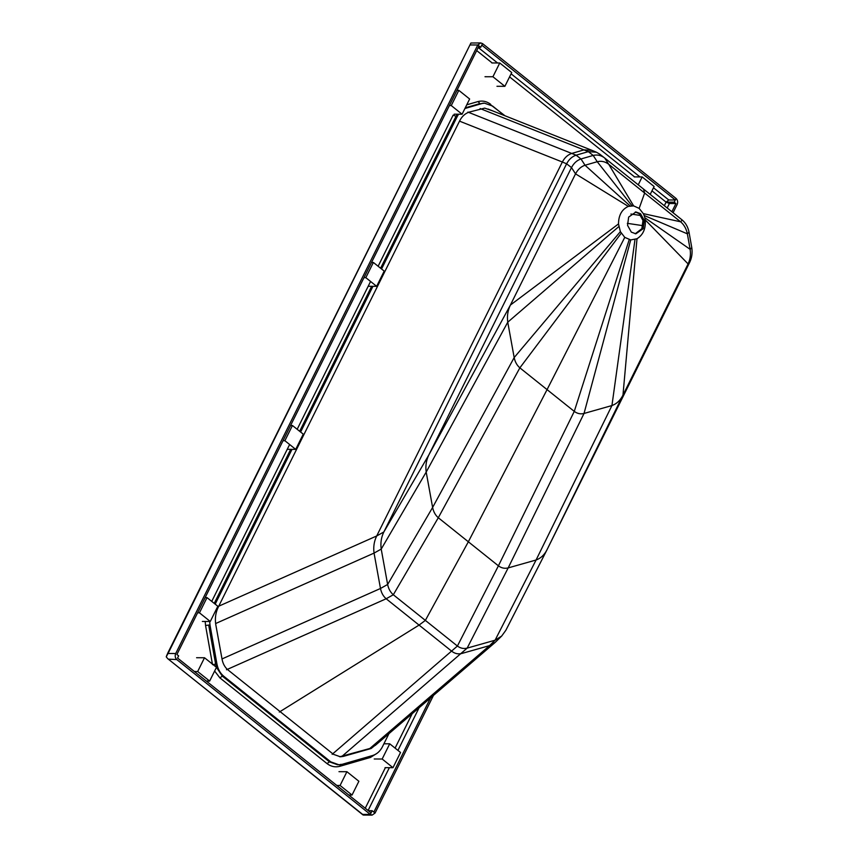 <?xml version="1.0" encoding="UTF-8"?>
<svg xmlns="http://www.w3.org/2000/svg" width="858" height="858" viewBox="0 0 858 858"><rect width="100%" height="100%" fill="white"/><g stroke="black" fill="none" stroke-linecap="round" stroke-linejoin="round"><path stroke-width="1.29" d="M499.753 62.988L511.722 72.555L504.879 86.326L492.921 76.748L499.753 62.988L491.838 62.956M492.921 76.748L484.995 76.727M504.879 86.326L496.964 86.293M638.234 184.835L642.159 176.93L634.234 176.909M642.159 176.93L654.118 186.508L650.203 194.401M376.651 286.325L365.83 277.67L373.38 262.451L384.202 271.107L376.651 286.325L368.726 286.304M373.38 262.451L371.525 262.441M365.83 277.67L363.974 277.66M295.71 449.377L284.888 440.712L292.439 425.504L303.26 434.159L295.71 449.377L287.784 449.345M292.439 425.504L290.583 425.493M284.888 440.712L283.033 440.712M462.087 114.221L451.265 105.566L458.816 90.347L469.637 99.002L462.087 114.221L454.161 114.189M458.816 90.347L456.96 90.337M451.265 105.566L449.41 105.555M210.274 621.482L199.453 612.827L207.003 597.608L217.835 606.263L210.274 621.482L202.349 621.449M207.003 597.608L205.159 597.597M199.453 612.827L197.597 612.816M389.714 743.811L382.164 759.019L392.985 767.685L400.536 752.466L389.714 743.811L383.912 743.789M382.164 759.019L374.238 758.998M392.985 767.685L385.06 767.653M197.672 671.524L209.642 681.091L216.473 667.32L204.515 657.754L197.672 671.524L194.391 671.514M204.515 657.754L196.589 657.721M209.642 681.091L206.349 681.08M340.079 785.478L352.037 795.044L358.88 781.273L346.911 771.707L340.079 785.478L336.797 785.456M346.911 771.707L338.985 771.674M352.037 795.044L348.756 795.034M388.942 733.654L382.357 746.921C380.051 751.276 376.909 754.107 372.919 755.426L342.138 764.328L338.856 764.757L330.748 761.85L223.638 676.136L222.308 676.125L216.473 667.331L208.687 625.064L205.555 625.503L205.191 621.46M223.638 676.136C220.206 673.219 217.986 669.229 216.956 664.156L210.006 625.064L208.687 625.064L215.637 664.146L212.516 664.628L205.555 625.503M216.956 664.156L215.637 664.146L216.473 667.32L222.308 676.125L219.905 677.884L214.629 671.042M478.324 47.308L480.705 47.319L477.788 44.981L480.716 42.932L470.913 43.007L168.05 653.496L175.708 653.517L477.788 44.981L478.989 45.946L176.909 654.482L178.625 655.855L177.542 658.032L371.074 812.891L370.313 814.424L362.644 814.403L167.728 658.676L166.227 656.799L168.05 653.496L166.656 655.319M175.708 653.517C174.775 655.909 175.139 657.925 176.78 659.566L370.313 814.424L372.147 810.713L368.339 810.703M370.71 756.059L370.452 757.442L377.295 753.131M340.819 764.317L339.65 766.355L370.452 757.442M330.748 761.85L329.429 761.84L222.308 676.125L329.429 761.84L337.548 764.746M338.191 764.735L329.429 761.84L327.037 763.609C330.963 766.569 335.167 767.481 339.65 766.355M219.905 677.884L327.037 763.609M675.943 203.55L674.227 202.177L666.108 202.145L669.401 203.518L675.943 203.55L671.868 211.754M430.523 697.929L373.863 812.086L375.064 813.052L372.147 810.713M664.339 205.716L666.108 202.145L668.768 199.978L675.31 200L676.072 198.466C677.713 200.107 678.077 202.123 677.144 204.515L673.08 212.72M433.472 695.398L375.064 813.052L372.136 815.1L370.313 814.424M674.227 202.177L676.072 198.466L482.55 43.608L481.778 45.142L675.31 200M490.551 104.719L505.051 115.809M464.918 108.516L483.226 103.164L465.25 107.84L479.922 103.593L478.045 101.544C482.528 100.418 486.733 101.341 490.658 104.29M466.752 104.815L478.045 101.544M466.795 107.776L465.293 107.743M381.553 268.983L457.357 116.28L456.027 116.28L457.25 114.2L380.598 268.232L456.027 116.28L453.121 115.144L378.121 266.248M211.744 601.394L289.629 444.508M297.179 429.29L370.57 281.467M214.232 603.389L290.69 449.356L214.232 603.389M299.667 431.274L371.632 286.315L299.667 431.274M470.913 43.007L167.449 653.721M480.705 47.319L482.55 43.608L480.716 42.932M635.21 233.773L641.859 228.7L642.974 220.463L639.178 213.642L635.295 212.001M640.497 213.653L635.96 211.98L628.657 217.074L627.541 225.311L631.327 232.132L635.875 233.805L643.178 228.7L644.294 220.463L640.497 213.653M642.899 225.665L627.337 223.337M640.947 215.53L630.909 214.028M643.468 189.017L682.26 220.066L680.598 221.793L643.307 213.631L639.146 208.387L644.658 193.018L643.468 189.017L604.665 157.979L608.708 164.264L680.598 221.793C684.062 224.71 686.314 228.732 687.365 233.837L689.017 232.121L691.773 247.619L690.122 249.335C690.905 254.526 690.229 259.384 688.095 263.932L689.757 262.216L547.104 549.57L622.908 395.248L547.05 549.699L505.866 630.265L546.61 550.536M682.26 220.066C685.724 222.994 687.977 227.016 689.017 232.121M643.307 213.631L644.122 215.476L687.365 233.837L690.122 249.335L644.808 217.696L645.227 219.905C645.913 228.603 643.168 234.877 637.001 238.738L630.716 239.929L624.763 237.366L620.366 231.649L618.5 223.938C618.586 215.208 621.868 209.352 628.335 206.392L633.622 205.877L639.146 208.387M691.773 247.619C692.556 252.81 691.88 257.668 689.757 262.216M645.227 219.905L688.095 263.932L622.972 395.12C620.334 400.386 616.666 403.861 611.936 405.555L584.03 413.459C580.566 414.339 577.316 413.642 574.27 411.39L498.412 565.83L468.35 541.784L425.364 620.398L419.058 625.096L279.311 712.054M634.984 239.554L611.936 405.555L536.078 560.006C540.797 558.311 544.476 554.836 547.104 549.57L547.05 549.699M505.866 630.265L501.694 636.035L495.077 640.207L536.078 560.006L508.172 567.91C504.708 568.779 501.447 568.093 498.412 565.83L457.411 646.042C460.456 648.294 463.706 648.991 467.17 648.112L508.172 567.91L584.03 413.459L630.716 239.929M629.214 239.65L574.27 411.39L547.061 389.618L468.35 541.784L438.299 517.739L393.318 594.755C390.401 592.235 388.502 588.813 387.634 584.47L432.614 507.453C433.483 511.797 435.381 515.218 438.299 517.739L519.862 367.846L547.061 389.618L624.763 237.366M501.694 636.035L495.248 642.342L489.628 645.591L369.819 748.498L341.913 756.402L467.17 648.112L495.077 640.207L489.628 645.591L461.722 653.496C458.258 654.364 455.008 653.678 451.962 651.415L386.164 598.766L226.48 669.766M218.715 606.209L376.705 535.96C374.099 541.248 373.219 546.964 374.056 553.099L380.48 588.481C381.349 592.824 383.247 596.246 386.164 598.766L393.318 594.755L457.411 646.042L332.153 754.332M380.652 740.776L371.139 748.508L369.819 748.498L375.439 745.248L495.248 642.342M371.139 748.508L343.232 756.413L339.714 756.767L369.819 748.498L379.901 739.832M644.122 215.476L644.808 217.696M622.972 395.12L637.001 238.738M633.622 205.877L608.708 164.264C605.137 161.561 601.308 160.703 597.232 161.712L593.189 155.437L580.995 158.966L585.027 165.24C581.005 166.581 577.842 169.455 575.536 173.852L571.492 167.578L428.85 454.933L510.403 305.051C507.797 310.339 506.917 316.044 507.754 322.19L514.178 357.561C515.047 361.904 516.945 365.336 519.862 367.846L621.224 233.247M604.665 157.979L599.742 154.161L604.665 157.979C601.104 155.277 597.275 154.429 593.189 155.437L588.309 151.651L596.46 152.231L599.742 154.161M631.96 205.748L597.232 161.712L585.027 165.24L630.094 205.92M580.995 158.966C576.962 160.307 573.798 163.181 571.492 167.578L566.612 163.792C568.929 159.395 572.093 156.521 576.115 155.18L580.995 158.966M628.335 206.392L575.536 173.852L510.403 305.051L618.5 223.938M596.46 152.231L591.966 150.354L584.041 149.871L571.836 153.4C567.814 154.74 564.65 157.615 562.344 162.012L566.612 163.792L383.858 531.949L428.85 454.933C426.244 460.22 425.354 465.937 426.19 472.072L432.614 507.453L514.178 357.561L620.366 231.649M467.91 112.087L576.115 155.18L588.309 151.651L480.105 108.558M459.513 121.139L562.344 162.012L376.705 535.96L383.858 531.949C381.252 537.237 380.373 542.953 381.209 549.088L374.056 553.099L215.615 623.552M618.8 226.598L507.754 322.19L426.19 472.072L381.209 549.088L387.634 584.47L380.48 588.481L222.007 658.944M343.232 756.413L340.379 756.788L333.472 754.332L227.799 669.776C224.882 667.256 222.983 663.835 222.115 659.491L215.69 624.109C214.854 617.975 215.733 612.258 218.34 606.971L459.727 120.699C462.044 116.302 465.208 113.428 469.229 112.087L484.706 108.129L492.567 110.843M481.241 103.593L484.534 103.164L492.631 106.081L504.536 115.605M457.357 116.28L458.569 114.211M215.176 604.139L292.01 449.367M300.611 432.035L372.951 286.315M210.006 625.064L209.674 621.482M176.78 659.566L168.415 659.159M669.401 203.518L667.181 208.001M419.101 707.743L397.94 750.385M389.36 767.674L368.093 810.51M412.172 713.695L395.088 748.112M385.392 767.653L365.251 808.225M478.228 47.501L497.565 62.977M511.1 73.809L639.961 176.93M653.496 187.763L668.768 199.978M666.108 202.145L651.973 190.841M634.566 176.909L509.566 76.888M492.16 62.956L476.694 50.579M477.788 44.981L470.13 44.959M167.728 658.676L362.988 814.918M372.136 815.1L363.406 815.068M591.966 150.354L488.041 109.041M337.526 764.746L338.856 764.757M483.204 103.164L484.534 103.164"/></g></svg>
